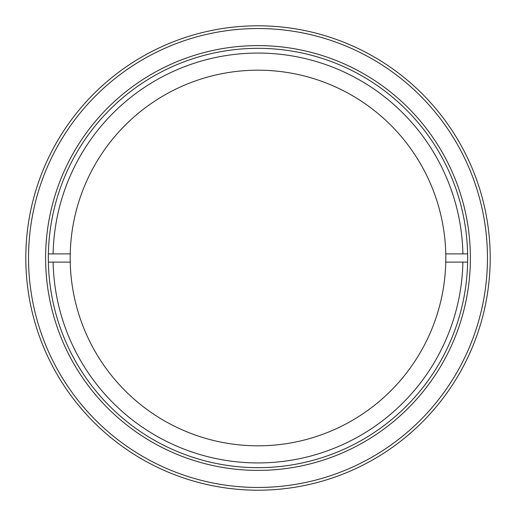 <?xml version="1.0" encoding="UTF-8"?>
<svg xmlns="http://www.w3.org/2000/svg" width="516" height="516" viewBox="0 0 516 516"><rect width="100%" height="100%" fill="white"/><g stroke="black" fill="none" stroke-linecap="round" stroke-linejoin="round"><path stroke-width="0.77" d="M28.535 258A229.465 229.465 0 0 0 258 487.465A229.465 229.465 0 0 0 487.465 258A229.465 229.465 0 0 0 258 28.535A229.465 229.465 0 0 0 28.535 258M490.2 258A232.2 232.2 0 0 1 258 490.2A232.2 232.2 0 0 1 25.8 258A232.2 232.2 0 0 1 258 25.8A232.2 232.2 0 0 1 490.2 258M45.608 258A212.392 212.392 0 0 1 258 45.608A212.392 212.392 0 0 1 470.392 258A212.392 212.392 0 0 1 258 470.392A212.392 212.392 0 0 1 45.608 258M467.664 258A209.664 209.664 0 0 0 258 48.336A209.664 209.664 0 0 0 48.336 258A209.664 209.664 0 0 0 258 467.664A209.664 209.664 0 0 0 467.664 258M48.375 262.096L53.109 262.096A204.929 204.929 0 0 0 258 462.929A204.929 204.929 0 0 0 462.891 262.096L467.625 262.096M53.109 262.096L70.234 262.096A187.811 187.811 0 0 0 258 445.811A187.811 187.811 0 0 0 445.766 253.904A187.811 187.811 0 0 0 258 70.189A187.811 187.811 0 0 0 70.234 253.904L48.375 253.904M467.625 253.904L445.766 253.904M462.891 253.904A204.929 204.929 0 0 0 258 53.071A204.929 204.929 0 0 0 53.109 253.904M445.766 262.096L462.891 262.096M70.234 253.904A187.811 187.811 0 0 0 70.234 262.096"/></g></svg>

